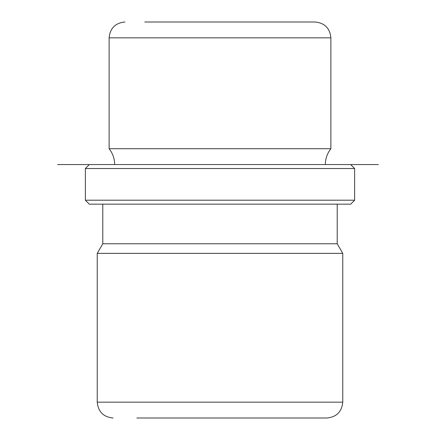 <?xml version="1.0" encoding="UTF-8"?>
<svg xmlns="http://www.w3.org/2000/svg" width="440" height="440" viewBox="0 0 440 440"><rect width="100%" height="100%" fill="white"/><g stroke="black" fill="none" stroke-linecap="round" stroke-linejoin="round"><path stroke-width="0.66" d="M114.664 164.56C114.609 158.653 112.761 153.373 109.12 148.72L330.88 148.72L330.88 37.84C329.94 28.221 324.659 22.941 315.04 22L144.76 22M102.784 204.16L102.784 243.76L337.216 243.76L337.216 204.16M337.216 243.76L342.76 253.363L97.24 253.363L102.784 243.76M85.36 200.2L89.32 204.16L350.68 204.16L354.64 200.2L354.64 168.52L85.36 168.52L85.36 200.2L354.64 200.2M350.68 164.56L57.64 164.56L350.68 164.56L354.64 168.52M136.84 418L326.92 418C336.54 417.06 341.82 411.78 342.76 402.16L342.76 253.363M313.83 418L303.16 418M303.408 22L295.24 22M330.88 148.72C327.239 153.373 325.391 158.653 325.336 164.56L378.4 164.56M97.24 253.363L97.24 402.16L342.76 402.16M109.12 148.72L109.12 37.84L330.88 37.84M89.32 164.56L85.36 168.52M97.24 402.16C98.181 411.78 103.461 417.06 113.08 418M109.12 37.84C110.061 28.221 115.341 22.941 124.96 22"/></g></svg>
